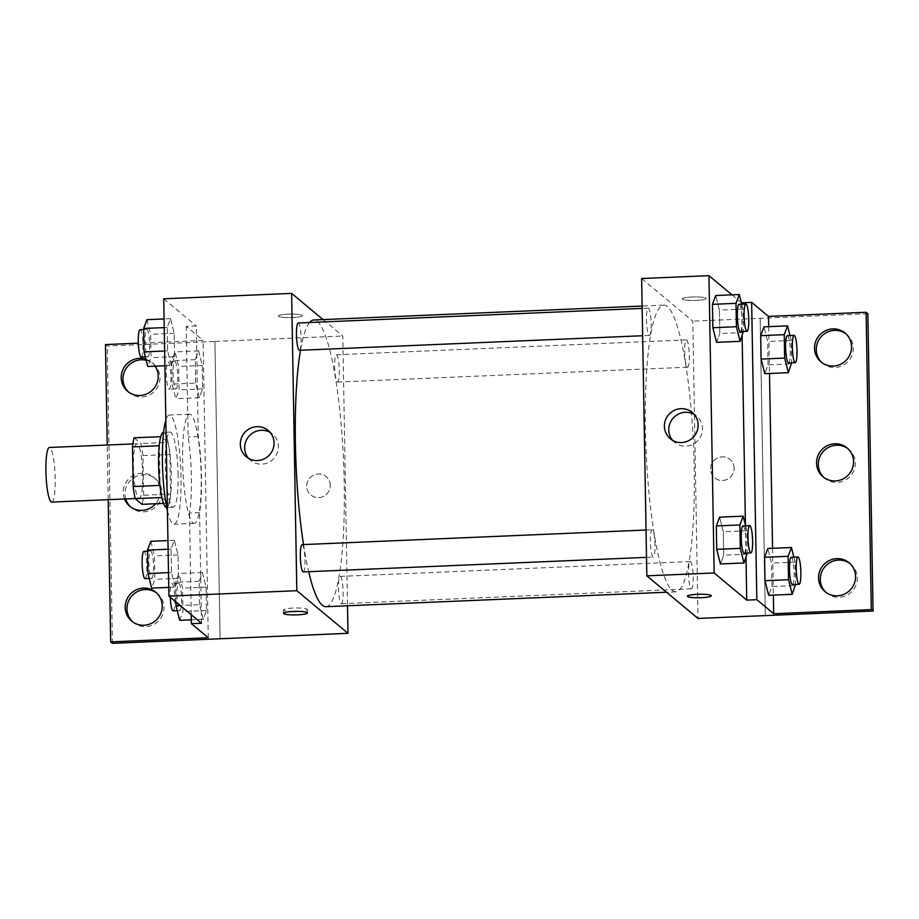 <?xml version="1.0" encoding="UTF-8"?>
<svg xmlns="http://www.w3.org/2000/svg" width="919" height="919" viewBox="0 0 919 919"><rect width="100%" height="100%" fill="white"/><g stroke="black" fill="none" stroke-linecap="round" stroke-linejoin="round"><path stroke-width="0.69" stroke-dasharray="4.59 3.45" d="M51.717 502.084A27.329 4.538 87.6 0 0 55.083 474.583A27.329 4.538 87.6 0 0 49.396 447.473M138.528 498.098A27.329 4.538 87.6 0 0 139.217 498.374A27.329 4.538 87.6 0 0 142.594 470.873A27.329 4.538 87.6 0 0 136.897 443.762A27.329 4.538 87.6 0 0 133.462 469.218A27.329 4.538 87.6 0 0 138.528 498.098M134.117 437.812L140.94 443.498A36.703 6.088 87.6 0 1 142.95 455.594L143.64 495.249A36.703 6.088 87.6 0 1 142.008 504.313M142.95 455.594L169.877 454.457L170.566 494.112L143.64 495.249M163.548 503.405L168.935 503.175L161.893 497.501M168.935 503.175A36.703 6.088 87.6 0 0 170.566 494.112M169.877 454.457A36.703 6.088 87.6 0 0 167.867 442.361L140.94 443.498M162.1 497.489A36.703 6.088 87.6 0 1 160.101 485.393L159.401 445.738A36.703 6.088 87.6 0 1 161.043 436.674L167.867 442.361M163.398 432.378A37.576 6.238 -92.4 0 1 171.382 475.249A37.576 6.238 -92.4 0 1 166.58 507.46M178.114 474.962A37.576 6.238 87.6 0 0 170.118 432.091A37.576 6.238 87.6 0 0 165.386 467.093A37.576 6.238 87.6 0 0 172.37 506.806A37.576 6.238 87.6 0 0 173.312 507.185A37.576 6.238 87.6 0 0 178.114 474.962M167.43 510.688A54.658 9.064 87.6 0 0 172.657 523.692A54.658 9.064 87.6 0 0 174.036 524.244A54.658 9.064 87.6 0 0 180.779 469.253A54.658 9.064 87.6 0 0 169.395 415.032A54.658 9.064 87.6 0 0 165.845 420.121M192.852 522.831A54.658 9.064 87.6 0 0 194.231 523.382A54.658 9.064 87.6 0 0 200.974 468.391A54.658 9.064 87.6 0 0 189.59 414.17A54.658 9.064 87.6 0 0 182.697 465.083A54.658 9.064 87.6 0 0 192.852 522.831M201.502 623.266L199.572 512.653A56.3 9.339 -92.4 0 0 198.24 436.559L196.31 325.958L186.212 326.383L203.088 340.421L138.332 343.178M163.731 298.813L196.31 325.958M175.184 587.115L171.485 572.503L171.072 549.102L174.357 540.303L178.056 554.915L178.47 578.315L175.184 587.115L171.485 572.503L171.072 549.102L174.357 540.303L178.056 554.915L178.47 578.315L175.184 587.115L168.763 587.39M171.313 365.486L167.614 350.874L167.212 327.474L170.497 318.675L174.185 333.287L174.599 356.687L171.313 365.486L167.614 350.874L167.212 327.474L170.497 318.675L174.185 333.287L174.599 356.687L171.313 365.486L164.892 365.762M303.247 571.928A13.659 2.263 87.6 0 0 304.936 558.189A13.659 2.263 87.6 0 0 302.087 544.634M341.052 603.565A13.659 2.263 87.6 0 0 341.397 603.703A13.659 2.263 87.6 0 0 343.086 589.952A13.659 2.263 87.6 0 0 340.237 576.397A13.659 2.263 87.6 0 0 338.514 589.125A13.659 2.263 87.6 0 0 341.052 603.565M323.109 319.605L342.798 336.009L347.508 605.782M337.181 381.936A13.659 2.263 87.6 0 0 337.526 382.074A13.659 2.263 87.6 0 0 339.214 368.324A13.659 2.263 87.6 0 0 336.365 354.768A13.659 2.263 87.6 0 0 334.642 367.497A13.659 2.263 87.6 0 0 337.181 381.936M299.376 350.3A13.659 2.263 87.6 0 0 301.064 336.549A13.659 2.263 87.6 0 0 298.216 322.994M325.889 606.689A143.479 23.802 87.6 0 0 343.982 473.044A143.479 23.802 87.6 0 0 317.331 321.455A143.479 23.802 87.6 0 0 313.724 320.007M309.554 322.512A143.479 23.802 87.6 0 0 300.502 350.254M303.523 544.565A143.479 23.802 87.6 0 0 308.681 571.698M330.254 485.301A11.958 11.66 -50.2 0 0 309.508 478.339A11.958 11.66 -50.2 0 0 323.499 496.375A11.958 11.66 -50.2 0 0 330.254 485.301A11.958 11.66 129.8 0 1 310.817 494.985A11.958 11.66 129.8 0 1 309.508 478.339A11.958 11.66 129.8 0 1 330.254 485.301M214.908 341.431L220.1 638.739L214.908 341.431L342.798 336.009M288.256 314.149A11.958 1.758 179 0 0 278.331 316.044A11.958 1.758 179 0 0 290.312 317.595A11.958 1.758 179 0 0 302.236 315.631A11.958 1.758 179 0 0 288.256 314.149A11.958 1.758 -1 0 1 302.236 315.631A11.958 1.758 -1 0 1 290.312 317.595A11.958 1.758 -1 0 1 278.331 316.056A11.958 1.758 -1 0 1 288.256 314.149M105.478 344.568L107.224 346.026L214.92 341.454M248.555 458.397A17.139 16.714 -50.2 0 0 274.367 457.903A17.139 16.714 -50.2 0 0 270.163 432.435M298.342 611.399A11.958 1.758 179 0 0 307.371 609.538A11.958 1.758 179 0 0 295.39 607.987A11.958 1.758 179 0 0 283.466 609.952A11.958 1.758 179 0 0 292.552 611.491M199.572 512.653L189.475 513.078A56.3 9.339 87.6 0 0 188.154 436.984L186.212 326.383M191.255 614.719L189.475 513.078M112.417 643.334L107.224 346.026M108.189 499.683L107.236 445.026M156.609 592.985A18.794 18.323 129.8 0 1 159.561 619.843A18.794 18.323 129.8 0 1 132.612 621.795M146.178 360.282A18.794 18.323 129.8 0 1 155.552 390.104A18.794 18.323 129.8 0 1 128.603 392.057M125.719 498.948A18.794 18.323 129.8 0 1 155.495 478.81A18.794 18.323 129.8 0 1 157.551 504.968A18.794 18.323 129.8 0 1 130.601 506.932M198.24 436.559L188.154 436.984M195.667 383.074L195.265 359.674L198.55 350.874L202.237 365.475L202.651 388.886L199.366 397.686L195.667 383.074L195.265 359.674L198.55 350.874L202.237 365.475L202.651 388.886L199.366 397.686L195.667 383.074L172.106 384.073L171.704 360.673L174.989 351.874L178.677 366.486L179.09 389.886L175.805 398.685L172.106 384.073M199.538 604.702L199.136 581.302L202.421 572.503L206.109 587.115L206.522 610.515L203.237 619.314L199.538 604.702L199.136 581.302L202.421 572.503L206.109 587.115L206.522 610.515L203.237 619.314L199.538 604.702L180.204 605.529M208.268 637.74L203.088 340.421M145.926 359.249A18.794 18.323 129.8 0 1 155.093 366.176M124.49 498.994A18.794 18.323 129.8 0 1 153.749 477.352A18.794 18.323 129.8 0 1 155.621 503.738M672.306 590.389A143.479 23.802 87.6 0 0 675.924 591.836A143.479 23.802 87.6 0 0 693.615 447.484A143.479 23.802 87.6 0 0 663.748 305.142A143.479 23.802 87.6 0 0 645.666 438.8A143.479 23.802 87.6 0 0 672.306 590.389M652.927 556.937A13.659 2.263 -92.4 0 1 650.388 542.497A13.659 2.263 -92.4 0 1 652.111 529.769A13.659 2.263 -92.4 0 1 652.456 529.907A13.659 2.263 -92.4 0 1 654.994 544.347A13.659 2.263 -92.4 0 1 653.271 557.075A13.659 2.263 -92.4 0 1 652.927 556.937M687.205 367.072A13.659 2.263 87.6 0 0 687.55 367.209A13.659 2.263 87.6 0 0 689.239 353.459A13.659 2.263 87.6 0 0 686.401 339.904A13.659 2.263 87.6 0 0 684.678 352.632A13.659 2.263 87.6 0 0 687.205 367.072M691.077 588.7A13.659 2.263 87.6 0 0 691.421 588.838A13.659 2.263 87.6 0 0 693.11 575.099A13.659 2.263 87.6 0 0 690.261 561.543A13.659 2.263 87.6 0 0 688.538 574.272A13.659 2.263 87.6 0 0 691.077 588.7M649.055 335.309A13.659 2.263 87.6 0 0 649.4 335.446A13.659 2.263 87.6 0 0 651.089 321.696A13.659 2.263 87.6 0 0 648.24 308.141A13.659 2.263 87.6 0 0 646.516 320.869A13.659 2.263 87.6 0 0 649.055 335.309M641.646 278.526L692.823 321.145L698.015 618.453M734.132 468.162A11.958 11.66 -50.2 0 0 713.385 461.2A11.958 11.66 -50.2 0 0 727.377 479.236A11.958 11.66 -50.2 0 0 734.132 468.162A11.958 11.66 129.8 0 1 714.695 477.846A11.958 11.66 129.8 0 1 713.385 461.2A11.958 11.66 129.8 0 1 734.132 468.15M867.858 313.735L692.823 321.145M760.139 318.284L765.332 615.592L760.162 318.307M719.428 310.14L715.729 295.527L719.428 310.14L719.83 333.54L719.428 310.14L742.977 309.14L743.368 331.449M716.544 342.339L719.83 333.54L716.544 342.339M720.416 563.967L723.701 555.168L723.287 531.768L719.6 517.156L723.287 531.768L723.701 555.168L720.416 563.967M741.564 303.523L742.127 335.917M745.435 525.151L745.998 557.557M731.984 294.838L741.334 302.627M692.133 296.998A11.958 1.758 179 0 0 682.208 298.905A11.958 1.758 179 0 0 694.19 300.444A11.958 1.758 179 0 0 706.114 298.48A11.958 1.758 179 0 0 692.133 296.998A11.958 1.758 -1 0 1 706.114 298.491A11.958 1.758 -1 0 1 694.19 300.456A11.958 1.758 -1 0 1 682.208 298.905A11.958 1.758 -1 0 1 692.133 296.998M711.306 595.788L711.306 595.788A11.958 1.758 179 0 0 699.325 594.237A11.958 1.758 179 0 0 687.401 596.201A11.958 1.758 179 0 0 687.401 596.213L687.401 596.201M672.628 440.385A17.139 16.714 -50.2 0 0 698.429 439.902A17.139 16.714 -50.2 0 0 694.236 414.435M847.927 448.679A18.794 18.323 129.8 0 1 850.879 475.537A18.794 18.323 129.8 0 1 823.929 477.501M845.917 333.804A18.794 18.323 129.8 0 1 835.118 367.531A18.794 18.323 129.8 0 1 821.919 362.626M849.926 563.542A18.794 18.323 129.8 0 1 839.127 597.27A18.794 18.323 129.8 0 1 825.928 592.364M771.949 586.517L771.535 563.106L767.847 548.494L771.535 563.106L771.949 586.517L768.663 595.317L771.949 586.517L795.509 585.518M768.077 364.877L767.675 341.477L763.976 326.865L767.675 341.477L768.077 364.877L764.792 373.677L768.077 364.877L791.638 363.878M768.686 326.67L769.513 373.482M772.557 548.298L773.373 595.11M745.596 525.794L746.848 530.768L747.239 553.089M744.149 553.215A13.659 2.263 87.6 0 0 745.826 539.464A13.659 2.263 87.6 0 0 742.989 525.909M746.848 530.768L723.287 531.768M747.262 554.168L723.701 555.168M741.725 304.166L742.977 309.14M740.277 331.587A13.659 2.263 87.6 0 0 741.966 317.836A13.659 2.263 87.6 0 0 739.117 304.281M743.391 332.54L719.83 333.54M793.844 557.144L795.096 562.106L795.486 584.427M792.396 584.553A13.659 2.263 87.6 0 0 794.073 570.802A13.659 2.263 87.6 0 0 791.236 557.247M795.096 562.106L771.535 563.106M789.972 335.515L791.225 340.478L791.615 362.798M788.525 362.925A13.659 2.263 87.6 0 0 790.214 349.174A13.659 2.263 87.6 0 0 787.365 335.619M791.225 340.478L767.675 341.477M150.808 541.302L154.495 555.915L154.909 579.315L151.624 588.114M151.451 578.223A13.659 2.263 87.6 0 0 151.796 578.361A13.659 2.263 87.6 0 0 153.473 564.611A13.659 2.263 87.6 0 0 150.636 551.055A13.659 2.263 87.6 0 0 148.912 563.784A13.659 2.263 87.6 0 0 151.451 578.223M174.357 540.303L167.947 540.579M178.056 554.915L154.495 555.915M178.47 578.315L154.909 579.315M171.485 572.503L168.51 572.629M171.072 549.102L168.097 549.229M145.064 578.648A13.659 2.263 87.6 0 0 146.741 564.898A13.659 2.263 87.6 0 0 143.904 551.343M146.937 319.674L150.624 334.286L151.038 357.686L147.752 366.486M147.58 356.595A13.659 2.263 87.6 0 0 147.925 356.733A13.659 2.263 87.6 0 0 149.613 342.982A13.659 2.263 87.6 0 0 146.764 329.427A13.659 2.263 87.6 0 0 145.041 342.155A13.659 2.263 87.6 0 0 147.58 356.595M170.497 318.675L164.076 318.95M174.185 333.287L150.624 334.286M174.599 356.687L151.038 357.686M167.614 350.874L164.639 351.001M167.212 327.474L164.225 327.601M141.193 357.02A13.659 2.263 87.6 0 0 142.882 343.269A13.659 2.263 87.6 0 0 140.033 329.714M175.92 601.956L175.575 582.301L178.86 573.502L182.548 588.114L182.961 611.514L179.676 620.314M179.504 610.423A13.659 2.263 87.6 0 0 179.848 610.561A13.659 2.263 87.6 0 0 181.525 596.81A13.659 2.263 87.6 0 0 178.688 583.255A13.659 2.263 87.6 0 0 176.965 595.983A13.659 2.263 87.6 0 0 179.504 610.423M202.421 572.503L178.86 573.502M206.109 587.115L182.548 588.114M206.522 610.515L182.961 611.514M203.237 619.314L191.336 619.82M199.136 581.302L175.575 582.301M173.117 610.848A13.659 2.263 87.6 0 0 174.794 597.097A13.659 2.263 87.6 0 0 171.956 583.542A13.659 2.263 87.6 0 0 170.268 597.247M175.632 388.794A13.659 2.263 87.6 0 0 175.977 388.932A13.659 2.263 87.6 0 0 177.666 375.182A13.659 2.263 87.6 0 0 174.817 361.627A13.659 2.263 87.6 0 0 173.094 374.355A13.659 2.263 87.6 0 0 175.632 388.794M198.55 350.874L174.989 351.874M202.237 365.475L178.677 366.486M202.651 388.886L179.09 389.886M199.366 397.686L175.805 398.685M195.265 359.674L171.704 360.673M168.901 389.082A13.659 2.263 87.6 0 0 169.245 389.219A13.659 2.263 87.6 0 0 170.934 375.469A13.659 2.263 87.6 0 0 168.085 361.914A13.659 2.263 87.6 0 0 166.362 374.642A13.659 2.263 87.6 0 0 168.901 389.082M135.162 498.546L139.217 498.374M132.841 443.934L136.897 443.762M170.118 432.091L163.548 432.378M173.312 507.185L166.73 507.46M189.59 414.17L169.395 415.032M194.231 523.382L174.036 524.244M246.235 456.777L250.554 460.385M268.164 430.448L272.483 434.044M307.428 612.939L307.371 609.538M283.523 613.352L283.466 609.952M129.705 506.231L131.451 507.69M153.749 477.352L155.495 478.81M127.707 391.368L129.453 392.815M151.75 362.488L153.496 363.935M131.716 621.106L133.462 622.554M155.759 592.227L157.505 593.674M663.748 305.142L642.128 306.061M675.924 591.836L666.528 592.238M646.516 557.362L653.271 557.075M646.034 530.022L652.111 529.769M686.401 339.904L336.365 354.768M687.55 367.209L337.526 382.074M690.261 561.543L340.237 576.397M691.421 588.838L341.397 603.703M648.24 308.141L642.174 308.393M649.4 335.446L642.645 335.734M670.307 438.777L674.626 442.384M692.237 412.447L696.556 416.043M825.032 591.664L826.778 593.123M849.087 562.796L850.822 564.243M821.023 361.925L822.769 363.384M845.066 333.057L846.813 334.505M823.033 476.8L824.78 478.248M847.077 447.921L848.823 449.38M150.636 551.055L147.534 551.193M151.796 578.361L149.177 578.476M146.764 329.427L143.663 329.565M147.925 356.733L145.317 356.848M178.688 583.255L171.956 583.542M179.848 610.561L177.241 610.675M174.817 361.627L168.085 361.914M175.977 388.932L169.245 389.219"/><path stroke-width="1.38" d="M132.841 443.934L49.396 447.473A27.329 4.538 87.6 0 0 45.95 472.929A27.329 4.538 87.6 0 0 51.027 501.808A27.329 4.538 87.6 0 0 51.717 502.084L135.162 498.546M159.94 485.393L133.175 486.53L132.485 446.887A36.703 6.088 87.6 0 1 134.117 437.812L160.71 436.686M163.548 503.405L142.008 504.313L135.185 498.626A36.703 6.088 87.6 0 1 133.175 486.53M161.893 497.501L135.185 498.626M166.73 507.46L166.58 507.46A37.576 6.238 -92.4 0 1 158.757 470.183A37.576 6.238 -92.4 0 1 163.398 432.378L163.548 432.378M159.217 445.749L132.485 446.887M165.845 420.121A54.658 9.064 87.6 0 0 167.43 510.688M347.508 605.782L347.991 633.317L112.417 643.334L110.671 641.876L208.268 637.74L191.405 623.691L201.502 623.266L168.912 596.121L163.731 298.813L291.622 293.391L323.109 319.605M297.515 614.845A11.958 1.758 -1 0 1 283.523 613.352A11.958 1.758 -1 0 1 295.447 611.388A11.958 1.758 -1 0 1 307.428 612.939A11.958 1.758 -1 0 1 297.515 614.845M347.991 633.317L296.814 590.699L168.912 596.121M646.034 530.022L302.087 544.634A13.659 2.263 87.6 0 0 300.364 557.362A13.659 2.263 87.6 0 0 302.902 571.79A13.659 2.263 87.6 0 0 303.247 571.928L646.516 557.362M296.814 590.699L291.622 293.391M642.174 308.393L298.216 322.994A13.659 2.263 87.6 0 0 296.492 335.722A13.659 2.263 87.6 0 0 299.031 350.162A13.659 2.263 87.6 0 0 299.376 350.3L642.645 335.734M642.128 306.061L313.724 320.007A143.479 23.802 87.6 0 0 309.554 322.512M300.502 350.254A143.479 23.802 87.6 0 0 303.523 544.565M308.681 571.698A143.479 23.802 87.6 0 0 322.282 605.242A143.479 23.802 87.6 0 0 325.889 606.689L666.528 592.238M256.895 426.669A17.139 16.714 129.8 0 1 270.037 454.308A17.139 16.714 129.8 0 1 241.306 438.283A17.139 16.714 129.8 0 1 256.895 426.669M138.332 343.178L105.478 344.568L107.236 445.026M270.163 432.435A17.139 16.714 -50.2 0 0 248.555 458.397M292.552 611.491A11.958 1.758 179 0 0 297.457 611.434A11.958 1.758 179 0 0 298.342 611.399M191.405 623.691L191.255 614.719M110.671 641.876L108.189 499.683M132.612 621.795A18.794 18.323 129.8 0 1 145.156 589.538A18.794 18.323 129.8 0 1 156.609 592.985M128.603 392.057A18.794 18.323 129.8 0 1 146.178 360.282M130.601 506.932A18.794 18.323 129.8 0 1 125.719 498.948M143.41 588.08A18.794 18.323 129.8 0 1 157.815 618.384A18.794 18.323 129.8 0 1 126.305 600.819A18.794 18.323 129.8 0 1 143.41 588.08M155.093 366.176A18.794 18.323 129.8 0 1 127.707 391.368A18.794 18.323 129.8 0 1 145.926 359.249M155.621 503.738A18.794 18.323 129.8 0 1 124.49 498.994M745.998 557.557L746.733 600.118L756.831 599.682L773.706 613.731L871.304 609.584L873.05 611.043L698.015 618.453L646.838 575.834L641.646 278.526L708.963 275.666L731.984 294.838M687.401 596.213A11.958 1.758 179 0 0 701.392 597.695A11.958 1.758 -1 0 1 687.401 596.213A11.958 1.758 -1 0 1 699.325 594.248A11.958 1.758 -1 0 1 711.306 595.788A11.958 1.758 -1 0 1 701.392 597.695A11.958 1.758 179 0 0 711.306 595.788M746.733 600.118L714.155 572.974L646.838 575.834M715.729 295.527L712.443 304.327L712.857 327.727L716.544 342.339L712.857 327.727L712.443 304.327L715.729 295.527L739.29 294.528L741.725 304.166M720.416 563.967L716.717 549.355L720.416 563.967L743.976 562.968L740.277 548.356L739.875 524.956L743.161 516.156L745.596 525.794M716.315 525.955L716.717 549.355L716.315 525.955L719.6 517.156L716.315 525.955L739.875 524.956M741.334 302.627L741.564 303.523M742.127 335.917L745.435 525.151M714.155 572.974L708.963 275.666M680.968 408.668A17.139 16.714 129.8 0 1 694.109 436.307A17.139 16.714 129.8 0 1 665.379 420.27A17.139 16.714 129.8 0 1 680.968 408.668M741.553 302.81L751.65 302.374L768.514 316.423L866.112 312.276L867.858 313.735L873.05 611.043M694.236 414.435A17.139 16.714 -50.2 0 0 672.628 440.385M866.112 312.276L871.304 609.584M823.929 477.501A18.794 18.323 129.8 0 1 836.474 445.233A18.794 18.323 129.8 0 1 847.927 448.679M821.919 362.626A18.794 18.323 129.8 0 1 820.713 337.216A18.794 18.323 129.8 0 1 845.917 333.804M825.928 592.364A18.794 18.323 129.8 0 1 824.722 566.954A18.794 18.323 129.8 0 1 849.926 563.542M751.65 302.374L756.831 599.682M768.663 595.317L764.964 580.705L768.663 595.317L792.224 594.306L788.525 579.705L788.123 556.294L791.408 547.494L793.844 557.144M764.562 557.293L764.964 580.705L764.562 557.293L767.847 548.494L764.562 557.293L788.123 556.294M764.792 373.677L761.104 359.076L764.792 373.677L788.353 372.677L784.654 358.077L784.252 334.665L787.537 325.866L789.972 335.515M760.691 335.665L761.104 359.076L760.691 335.665L763.976 326.865L760.691 335.665L784.252 334.665M768.514 316.423L768.686 326.67M769.513 373.482L772.557 548.298M773.373 595.11L773.706 613.731M834.728 443.774A18.794 18.323 129.8 0 1 849.133 474.089A18.794 18.323 129.8 0 1 817.634 456.513A18.794 18.323 129.8 0 1 834.728 443.774M833.372 366.072A18.794 18.323 129.8 0 1 818.967 335.768A18.794 18.323 129.8 0 1 850.477 353.344A18.794 18.323 129.8 0 1 833.372 366.072M837.381 595.811A18.794 18.323 129.8 0 1 822.976 565.507A18.794 18.323 129.8 0 1 854.486 583.083A18.794 18.323 129.8 0 1 837.381 595.811M747.239 553.089L743.976 562.968M749.72 525.622L742.989 525.909A13.659 2.263 87.6 0 0 741.265 538.637A13.659 2.263 87.6 0 0 743.804 553.077A13.659 2.263 87.6 0 0 744.149 553.215L750.88 552.928A13.659 2.263 87.6 0 0 752.558 539.177A13.659 2.263 87.6 0 0 749.72 525.622A13.659 2.263 87.6 0 0 747.997 538.35A13.659 2.263 87.6 0 0 750.536 552.79A13.659 2.263 87.6 0 0 750.88 552.928M743.161 516.156L719.6 517.156M740.277 548.356L716.717 549.355M743.368 331.449L740.105 341.34L736.406 326.727L736.004 303.327L739.29 294.528M745.849 303.994L739.117 304.281A13.659 2.263 87.6 0 0 737.394 317.009A13.659 2.263 87.6 0 0 739.933 331.449A13.659 2.263 87.6 0 0 740.277 331.587L747.009 331.299A13.659 2.263 87.6 0 0 748.698 317.549A13.659 2.263 87.6 0 0 745.849 303.994A13.659 2.263 87.6 0 0 744.126 316.722A13.659 2.263 87.6 0 0 746.665 331.162A13.659 2.263 87.6 0 0 747.009 331.299M740.105 341.34L716.544 342.339M736.406 326.727L712.857 327.727M736.004 303.327L712.443 304.327M795.486 584.427L792.224 594.306M797.968 556.971L791.236 557.247A13.659 2.263 87.6 0 0 789.513 569.975A13.659 2.263 87.6 0 0 792.052 584.415A13.659 2.263 87.6 0 0 792.396 584.553L799.128 584.266A13.659 2.263 87.6 0 0 800.805 570.527A13.659 2.263 87.6 0 0 797.968 556.971A13.659 2.263 87.6 0 0 796.245 569.7A13.659 2.263 87.6 0 0 798.783 584.128A13.659 2.263 87.6 0 0 799.128 584.266M791.408 547.494L767.847 548.494M788.525 579.705L764.964 580.705M791.615 362.798L788.353 372.677M794.096 335.332L787.365 335.619A13.659 2.263 87.6 0 0 785.642 348.347A13.659 2.263 87.6 0 0 788.18 362.787A13.659 2.263 87.6 0 0 788.525 362.925L795.257 362.637A13.659 2.263 87.6 0 0 796.945 348.887A13.659 2.263 87.6 0 0 794.096 335.332A13.659 2.263 87.6 0 0 792.373 348.06A13.659 2.263 87.6 0 0 794.912 362.5A13.659 2.263 87.6 0 0 795.257 362.637M787.537 325.866L763.976 326.865M784.654 358.077L761.104 359.076M168.763 587.39L151.624 588.114L147.925 573.502L147.522 550.102L150.808 541.302L167.947 540.579M168.51 572.629L147.925 573.502M168.097 549.229L147.522 550.102M147.534 551.193L143.904 551.343A13.659 2.263 87.6 0 0 142.181 564.071A13.659 2.263 87.6 0 0 144.72 578.51A13.659 2.263 87.6 0 0 145.064 578.648L149.177 578.476M164.892 365.762L147.752 366.486L144.053 351.874L143.651 328.474L146.937 319.674L164.076 318.95M164.639 351.001L144.053 351.874M164.225 327.601L143.651 328.474M143.663 329.565L140.033 329.714A13.659 2.263 87.6 0 0 138.309 342.442A13.659 2.263 87.6 0 0 140.848 356.882A13.659 2.263 87.6 0 0 141.193 357.02L145.317 356.848M191.336 619.82L179.676 620.314L175.977 605.701L175.92 601.956M180.204 605.529L175.977 605.701M170.268 597.247A13.659 2.263 87.6 0 0 172.772 610.71A13.659 2.263 87.6 0 0 173.117 610.848L177.241 610.675"/></g></svg>
